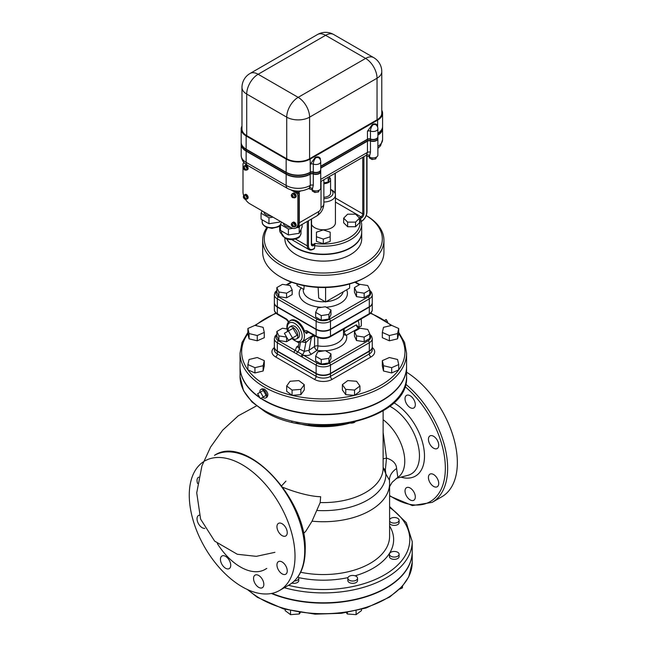 <?xml version="1.0" encoding="UTF-8"?>
<svg xmlns="http://www.w3.org/2000/svg" width="647" height="647" viewBox="0 0 647 647"><rect width="100%" height="100%" fill="white"/><g stroke="black" fill="none" stroke-linecap="round" stroke-linejoin="round"><path stroke-width="0.97" d="M241.169 144.055A16.976 9.802 0 0 0 241.169 144.224A16.976 9.802 0 0 0 246.143 151.155L286.152 174.253A16.976 9.802 0 0 0 310.164 174.253L310.293 185.398L309.331 188.034A6.47 3.736 -120 0 0 310.164 185.471A16.976 9.802 180 0 1 286.152 185.471L246.143 162.373A16.976 9.802 180 0 1 241.169 155.442C241.687 160.165 243.79 163.465 247.477 165.333A6.47 3.736 -60 0 1 246.143 162.373L246.143 151.155M308.554 188.584L311.619 189.62A8.888 5.136 -120 0 0 312.444 188.989L313.294 185.204L313.294 173.986A2.426 1.399 0 0 0 310.293 174.18M313.294 173.986A4.853 2.798 0 0 0 318.227 174.067A4.853 2.798 0 0 0 320.726 171.617A4.853 2.798 0 0 0 320.718 171.447M320.726 168.155L367.447 141.175L367.447 152.401L366.493 155.029A6.47 3.736 60 0 1 365.984 155.434L320.726 181.564M365.717 155.587L368.782 156.614A8.888 5.136 -120 0 0 369.607 155.984L370.456 152.207L370.456 140.981A2.426 1.399 0 0 0 367.447 141.175M370.456 140.981A4.853 2.798 0 0 0 375.381 141.062A4.853 2.798 0 0 0 377.888 138.612A4.853 2.798 0 0 0 377.88 138.45M377.888 135.15A16.976 9.802 0 0 0 382.587 128.381A16.976 9.802 0 0 0 382.579 128.219M377.888 134.819A16.976 9.802 0 0 0 382.587 128.049L382.587 126.731A16.976 9.802 180 0 1 377.888 133.5M320.726 167.824L367.447 140.852A2.426 1.399 180 0 1 370.456 140.65A4.853 2.798 0 0 0 375.381 140.731A4.853 2.798 0 0 0 377.888 138.28L377.888 136.962A4.853 2.798 180 0 1 375.381 139.412A4.853 2.798 180 0 1 370.456 139.331A2.426 1.399 0 0 0 367.447 139.526L320.726 166.505M241.169 142.575L241.169 143.893A16.976 9.802 0 0 0 246.143 150.824L286.152 173.922A16.976 9.802 0 0 0 310.164 173.922L310.293 173.849A2.426 1.399 180 0 1 313.294 173.655A4.853 2.798 0 0 0 318.227 173.736A4.853 2.798 0 0 0 320.726 171.285L320.726 169.967A4.853 2.798 180 0 1 318.227 172.417A4.853 2.798 180 0 1 313.294 172.337A2.426 1.399 0 0 0 310.293 172.531L310.164 172.603A16.976 9.802 180 0 1 286.152 172.603L246.143 149.506A16.976 9.802 180 0 1 241.169 142.575A16.976 9.802 180 0 1 241.169 142.405M377.888 133.169A16.976 9.802 0 0 0 382.587 126.4L382.587 113.201A16.976 9.802 180 0 1 377.613 120.132L310.164 159.073A16.976 9.802 180 0 1 286.152 159.073L246.143 135.975A16.976 9.802 180 0 1 241.169 129.044A16.976 9.802 180 0 1 241.978 126.052M370.456 139L370.456 131.082A4.853 2.111 -70 0 1 373.036 124.75A7.279 4.197 0 0 0 372.3 124.515L367.447 131.276A2.426 1.399 180 0 1 370.456 131.082A4.853 2.798 0 0 0 375.381 131.163A4.853 2.798 0 0 0 377.888 128.713L377.888 136.63A4.853 2.798 180 0 1 375.381 139.081A4.853 2.798 180 0 1 370.456 139A2.426 1.399 0 0 0 367.447 139.202L320.726 166.174M313.294 172.005L313.294 164.087A4.853 2.111 -70 0 1 315.882 157.755A7.279 4.197 0 0 0 315.138 157.52L310.293 164.281A2.426 1.399 180 0 1 313.294 164.087A4.853 2.798 0 0 0 318.227 164.168A4.853 2.798 0 0 0 320.726 161.71L320.726 169.635A4.853 2.798 180 0 1 318.227 172.086A4.853 2.798 180 0 1 313.294 172.005A2.426 1.399 0 0 0 310.293 172.199L310.164 159.073M241.169 129.044L241.169 142.243A16.976 9.802 0 0 0 246.143 149.174L286.152 172.272A16.976 9.802 0 0 0 310.164 172.272M315.138 157.52L315.469 157.326C317.62 156.428 319.238 156.817 320.322 158.491L320.322 159.769M372.3 124.515L372.632 124.329C374.783 123.431 376.4 123.82 377.484 125.486L377.484 126.772M381.779 110.216A16.976 9.802 180 0 1 382.587 113.201M286.726 158.741L286.726 117.164A16.167 9.333 0 0 0 309.589 117.164L377.039 78.222A16.167 9.333 0 0 0 381.779 71.615L381.779 113.201A16.167 9.333 180 0 1 377.039 119.8L309.589 158.741A16.167 9.333 180 0 1 286.726 158.741L246.717 135.644A16.167 9.333 180 0 1 241.978 129.044L241.978 87.458A16.167 9.333 0 0 0 246.717 94.058L286.726 117.164A16.167 9.333 -60 0 1 298.162 97.357L258.145 74.259A16.167 9.333 120 0 0 246.717 94.058L246.717 135.644M311.619 189.62L312.444 190.097L312.444 188.989A2.426 1.949 43.2 0 0 309.331 188.034A6.47 3.736 -120 0 1 308.821 188.439C301.712 191.957 294.603 191.957 287.494 188.439A6.47 3.736 -60 0 1 286.152 185.471L286.152 174.253M312.444 190.097A4.853 2.798 0 0 0 317.734 190.703A4.853 2.798 0 0 0 320.726 188.115L320.726 171.617M368.782 156.614L369.607 157.092L369.607 155.984A2.426 1.949 43.2 0 0 366.493 155.029M369.607 157.092A4.853 2.798 0 0 0 374.896 157.698A4.853 2.798 0 0 0 377.888 155.11L377.888 138.612M312.275 189.992L312.275 190.986L314.911 192.507L318.518 191.949L319.408 190.04M314.911 190.857L314.911 192.507M318.518 190.461L318.518 191.949M369.429 156.995L369.429 157.981L372.074 159.502L375.681 158.944L376.57 157.035M372.074 157.86L372.074 159.502M375.681 157.464L375.681 158.944M329.517 177.343A7.279 4.197 180 0 1 330.585 179.534A7.279 4.197 180 0 1 323.864 183.724M323.864 182.866L328.175 182.05L329.517 178.362L329.517 176.485M330.585 179.534L330.585 193.065A7.279 4.197 180 0 1 323.864 197.254M328.175 177.262L328.175 182.05M330.585 189.361A9.697 5.597 180 0 1 332.259 195.224A9.697 5.597 180 0 1 323.864 198.653M323.864 202.042A12.123 7.004 0 0 0 335.437 195.046A12.123 7.004 0 0 0 331.887 190.097L330.585 189.345M335.437 195.046L335.437 222.77A12.123 7.004 180 0 1 327.948 229.232A12.123 7.004 180 0 1 314.733 227.72A12.123 7.004 180 0 1 311.539 224.46M359.538 218.144L359.538 222.77L355.567 226.733L347.633 226.733L343.67 222.77L343.67 218.144L347.633 214.181L355.567 214.181L359.538 218.144L355.567 222.115L347.633 222.115L343.67 218.144M330.18 236.77L330.18 241.396L323.306 243.684L316.44 241.396L316.44 232.192L323.306 229.903L330.18 232.192L330.18 236.77L323.306 239.067L316.44 236.77M347.633 226.733L347.633 222.115M355.567 226.733L355.567 222.115M323.306 243.684L323.306 239.067M359.538 219.098A36.782 21.238 180 0 1 314.935 243.442L314.515 248.311L313.593 248.836A7.279 4.197 -60 0 1 308.449 245.868L308.449 220.764M360.686 219.01L359.125 217.934M323.864 179.753L323.864 203.627A9.697 5.597 180 0 1 321.025 207.59A3.235 1.868 -60 0 1 318.736 211.545L299.302 222.77A9.697 5.605 60 0 1 297.288 227.21A9.697 5.605 60 0 1 297.151 227.283M299.302 222.77L299.302 192.733L298.162 193.396L298.162 192.402L300.677 190.946M298.364 193.275A2.426 1.399 60 0 1 299.019 195.208L299.019 222.932A9.697 5.605 60 0 1 297.005 227.372L295.865 228.035A9.697 5.605 60 0 1 291.013 227.55L249.855 203.789A9.697 5.605 60 0 1 245.399 199.316M243.676 195.726A9.697 5.605 60 0 1 242.997 191.908L242.997 164.192A2.426 1.399 60 0 1 243.498 163.076A2.426 1.399 60 0 1 244.526 163.101M291.223 190.048L296.156 192.903A2.426 1.399 60 0 1 297.871 195.871L297.871 223.595A9.697 5.605 60 0 1 295.865 228.035M293.099 222.253A2.426 1.399 60 0 1 293.228 222.156A2.426 1.399 60 0 1 295.655 223.555A2.426 1.399 60 0 1 295.655 226.353A2.426 1.399 60 0 1 295.501 226.418M245.084 194.529A2.426 1.399 60 0 1 245.213 194.432A2.426 1.399 60 0 1 247.639 195.831A2.426 1.399 60 0 1 247.639 198.629A2.426 1.399 60 0 1 247.486 198.702M293.099 193.21A2.426 1.399 60 0 1 293.228 193.113A2.426 1.399 60 0 1 295.655 194.512A2.426 1.399 60 0 1 295.655 197.311A2.426 1.399 60 0 1 295.501 197.375M245.084 165.486A2.426 1.399 60 0 1 245.213 165.389A2.426 1.399 60 0 1 247.639 166.789A2.426 1.399 60 0 1 247.639 169.587A2.426 1.399 60 0 1 247.486 169.66M292.743 222.479A2.426 1.399 60 0 1 292.945 222.317A2.426 1.399 60 0 1 295.372 223.716A2.426 1.399 60 0 1 295.372 226.515A2.426 1.399 60 0 1 295.129 226.612M292.032 223.086A2.386 1.375 60 0 1 292.395 222.681L292.962 222.35A2.386 1.375 60 0 1 295.347 223.725A2.386 1.375 60 0 1 295.347 226.482L294.781 226.814A2.386 1.375 60 0 1 294.248 226.919M292.395 222.681A2.386 1.375 60 0 1 294.781 224.056A2.386 1.375 60 0 1 294.781 226.814M292.339 222.924A2.224 1.286 60 0 1 292.476 222.819A2.224 1.286 60 0 1 294.7 224.105A2.224 1.286 60 0 1 294.7 226.668A2.224 1.286 60 0 1 294.547 226.741M292.298 225.488L293.706 226.159L292.581 225.657L292.42 226.571L291.417 224.509L292.581 224.994M292.298 225.156L292.703 224.097L292.581 225.326M244.728 194.755A2.426 1.399 60 0 1 244.93 194.593A2.426 1.399 60 0 1 247.356 195.992A2.426 1.399 60 0 1 247.356 198.799A2.426 1.399 60 0 1 247.114 198.888M244.016 195.37A2.386 1.375 60 0 1 244.38 194.957L244.946 194.634A2.386 1.375 60 0 1 247.332 196.009A2.386 1.375 60 0 1 247.332 198.758L246.766 199.09A2.386 1.375 60 0 1 246.232 199.195M244.38 194.957A2.386 1.375 60 0 1 246.766 196.34A2.386 1.375 60 0 1 246.766 199.09M244.323 195.2A2.224 1.286 60 0 1 244.461 195.103A2.224 1.286 60 0 1 246.685 196.381A2.224 1.286 60 0 1 246.685 198.952A2.224 1.286 60 0 1 246.531 199.017M244.283 197.772L245.69 198.443L244.566 197.933L244.404 198.855L243.401 196.793L244.566 197.27M244.283 197.44L244.404 196.211L244.566 197.602M292.743 193.437A2.426 1.399 60 0 1 292.945 193.275A2.426 1.399 60 0 1 295.372 194.674A2.426 1.399 60 0 1 295.372 197.472A2.426 1.399 60 0 1 295.129 197.57M292.032 194.043A2.386 1.375 60 0 1 292.395 193.639L292.962 193.307A2.386 1.375 60 0 1 295.347 194.69A2.386 1.375 60 0 1 295.347 197.44L294.781 197.772A2.386 1.375 60 0 1 294.248 197.877M292.395 193.639A2.386 1.375 60 0 1 294.781 195.014A2.386 1.375 60 0 1 294.781 197.772M292.339 193.882A2.224 1.286 60 0 1 292.476 193.776A2.224 1.286 60 0 1 294.7 195.062A2.224 1.286 60 0 1 294.7 197.634A2.224 1.286 60 0 1 294.547 197.699M292.298 196.445L293.706 197.125L292.581 196.615L292.42 197.537L291.417 195.467L292.581 195.952M292.298 196.114L292.703 195.054L292.581 196.284M244.728 165.713A2.426 1.399 60 0 1 244.93 165.551A2.426 1.399 60 0 1 247.356 166.95A2.426 1.399 60 0 1 247.356 169.757A2.426 1.399 60 0 1 247.114 169.846M244.016 166.328A2.386 1.375 60 0 1 244.38 165.915L244.946 165.592A2.386 1.375 60 0 1 247.332 166.966A2.386 1.375 60 0 1 247.332 169.716L246.766 170.048A2.386 1.375 60 0 1 246.232 170.153M244.38 165.915A2.386 1.375 60 0 1 246.766 167.298A2.386 1.375 60 0 1 246.766 170.048M244.323 166.158A2.224 1.286 60 0 1 244.461 166.061A2.224 1.286 60 0 1 246.685 167.338A2.224 1.286 60 0 1 246.685 169.91A2.224 1.286 60 0 1 246.531 169.975M244.283 168.73L245.69 169.401L244.566 168.891L244.404 169.813L243.401 167.751L244.566 168.228M244.283 168.398L244.404 167.169L244.566 168.56M293.293 190.59L298.162 193.396M295.639 190.946L298.162 192.402M283.232 223.061A8.088 4.666 0 0 0 290.794 227.429M281.566 222.099L280.483 224.444L288.4 229.014L292.856 228.326M296.277 227.793L299.221 227.34L300.006 225.641M280.483 224.444L280.483 230.381L288.4 234.95L299.221 233.284L302.117 227.032L302.117 224.42M288.4 229.014L288.4 234.95M299.221 227.34L299.221 233.284M263.798 211.836A8.088 4.666 0 0 0 271.36 216.203M262.132 210.882L261.048 213.219L268.966 217.796L273.026 217.166M261.048 213.219L261.048 219.163L268.966 223.733L279.787 222.058L280.151 221.282M268.966 217.796L268.966 223.733M279.787 221.072L279.787 222.058M314.515 245.666A38.399 22.168 0 0 0 361.705 224.088L361.705 232.006A38.399 22.168 180 0 1 338.001 252.492A38.399 22.168 180 0 1 296.156 247.68A38.399 22.168 180 0 1 286.831 238.929M361.705 232.176A38.399 22.168 180 0 1 361.705 232.338A38.399 22.168 180 0 1 338.001 252.815A38.399 22.168 180 0 1 296.156 248.011A38.399 22.168 180 0 1 286.605 238.856M361.705 232.338L361.705 238.937A38.399 22.168 180 0 1 338.001 259.423A38.399 22.168 180 0 1 296.156 254.611A38.399 22.168 180 0 1 284.915 238.937L284.915 238.104M366.234 215.556A59.014 34.073 180 0 1 364.423 263.378A59.014 34.073 180 0 1 281.582 263.03A59.014 34.073 180 0 1 267.559 227.76M266.839 227.518A60.632 35.003 0 0 0 262.682 240.255A60.632 35.003 0 0 0 280.442 265.011A60.632 35.003 0 0 0 346.509 272.597A60.632 35.003 0 0 0 383.938 240.255A60.632 35.003 0 0 0 366.242 215.54M383.938 240.255L383.938 252.136A60.632 35.003 180 0 1 366.178 276.892A60.632 35.003 180 0 1 280.442 276.892A60.632 35.003 180 0 1 280.434 276.892A60.632 35.003 180 0 1 262.682 252.136L262.682 240.255M281.582 277.547L280.442 276.892L281.582 277.547A59.014 34.073 0 0 0 365.037 277.547L366.178 276.892M349.606 283.96L349.606 288.109L325.595 301.971L318.704 297.992L318.13 287.397M304.122 285.675L303.904 289.452L297.013 285.473L297.013 283.96M325.595 301.971L325.595 287.503M369.777 289.953L369.777 294.579L364.164 297.814L356.497 296.633L354.451 292.209L354.451 287.583L360.055 284.348L367.722 285.529L369.777 289.953L364.164 293.196L356.497 292.007L354.451 287.583M330.973 309.986L330.973 314.612L328.919 319.036L321.252 320.216L315.647 316.981L315.647 312.355L317.701 307.932L325.36 306.751L330.973 309.986L328.919 314.41L321.252 315.599L315.647 312.355M292.169 289.953L292.169 294.579L286.564 297.814L278.897 296.633L276.843 292.209L276.843 287.583L282.456 284.348L290.115 285.529L292.169 289.953L286.564 293.196L278.897 292.007L276.843 287.583M276.843 290.357L275.032 292.315L274.352 294.708L274.352 302.634A10.15 5.863 0 0 0 277.328 306.775L316.132 329.177A10.15 5.863 0 0 0 330.488 329.177L369.291 306.775A10.15 5.863 0 0 0 372.26 302.634L372.26 294.708L371.596 292.323L369.777 290.357M364.164 297.814L364.164 293.196M356.497 296.633L356.497 292.007M321.252 320.216L321.252 315.599M328.919 319.036L328.919 314.41M286.564 297.814L286.564 293.196M278.897 296.633L278.897 292.007M274.36 302.796A10.15 5.863 0 0 0 274.352 302.966A10.15 5.863 0 0 0 277.328 307.107L316.132 329.509A10.15 5.863 0 0 0 330.488 329.509L369.291 307.107A10.15 5.863 0 0 0 372.26 302.966A10.15 5.863 0 0 0 372.26 302.796M330.488 329.509L330.488 336.108A10.15 5.863 180 0 1 316.132 336.108L307.454 331.102A1.617 0.93 120 0 0 307.786 331.838L306.977 331.596A3.235 1.868 60 0 0 306.338 333.512L304.543 331.288A12.123 7.004 60 0 0 290.665 320.346L287.842 322.829L287.122 324.608L286.823 327.01L287.567 331.474M301.825 341.907L305.845 342.578A3.235 2.07 87.6 0 0 304.591 340.314M314.547 335.744L314.547 346.485L308.999 350.294L304.227 351.361L305.845 342.578L311.377 337.394A3.235 2.208 61.2 0 1 312.072 335.906L301.931 341.842A12.123 7.004 -120 0 0 304.446 336.294A12.123 7.004 -120 0 0 299.157 324.09A12.123 7.004 -120 0 0 289.807 320.839M313.48 335.122L312.072 335.906M314.45 335.688L311.377 337.394L308.999 350.294A3.235 2.022 -124.5 0 0 311.482 354.135C309.104 355.567 306.403 355.899 303.354 355.138L295.234 350.448A1.617 0.93 120 0 0 294.086 352.421L316.132 365.151A1.617 0.93 -60 0 1 317.273 363.169L303.354 355.138A1.617 0.93 120 0 0 302.214 357.112M325.562 350.755A23.446 13.538 0 0 0 346.477 335.227L358.543 328.255A3.235 1.868 -120 0 1 356.303 324.851L359.352 328.175A1.617 0.93 120 0 0 358.543 328.255L359.287 328.684M301.251 356.554A1.617 0.93 120.2 0 1 302.335 354.613A3.235 1.698 115.8 0 0 304.227 351.361L299.278 348.959L298.453 346.962M298.477 345.66L296.617 346.938A3.235 2.022 -124.5 0 0 298.202 347.091M369.777 333.852L369.777 338.47L364.164 341.705L356.497 340.524L354.451 336.1L354.451 331.474L360.055 328.239L367.722 329.428L369.777 333.852L364.164 337.087L356.497 335.906L354.451 331.474M330.973 353.877L330.973 358.503L328.919 362.927L321.252 364.107L315.647 360.872L315.647 356.254L317.701 351.831L325.36 350.642L330.973 353.877L328.919 358.309L321.252 359.489L315.647 356.254M364.164 341.705L364.164 337.087M356.497 340.524L356.497 335.906M321.252 364.107L321.252 359.489M328.919 362.927L328.919 358.309M276.843 334.256L275.032 336.205L274.352 338.607L274.352 346.857A10.15 5.863 0 0 0 277.328 350.998L316.132 373.4A10.15 5.863 0 0 0 330.488 373.4L369.291 350.998A10.15 5.863 0 0 0 372.26 346.857L372.26 338.607A10.15 5.863 0 0 1 369.291 342.748A1.617 0.93 -120 0 0 368.143 340.767L329.347 363.169A8.532 4.925 180 0 1 317.273 363.169M291.797 338.68L286.564 341.705L278.897 340.524L276.843 336.1L276.843 331.474L282.456 328.239L286.969 328.935M286.564 341.705L286.564 337.087L278.897 335.906L276.843 331.474M278.897 340.524L278.897 335.906M343.517 332.218A3.235 1.173 177.7 0 1 344.236 331.822L344.155 328.765M358.179 320.669A10.91 6.3 60 0 1 359.036 325.239A10.91 6.3 60 0 1 358.689 327.681M288.214 331.094A6.874 3.971 60 0 1 289.581 327.042L291.296 326.056A6.874 3.971 60 0 1 298.162 330.019A6.874 3.971 60 0 1 298.162 337.952L296.447 338.947A6.874 3.971 60 0 1 293.01 338.607A6.874 3.971 60 0 1 292.258 338.098M289.581 327.042A6.874 3.971 60 0 1 296.447 331.013A6.874 3.971 60 0 1 296.447 338.947M297.054 335.324L288.441 340.298L284.397 333.302L293.01 328.328L297.054 335.324L293.01 337.661M288.441 330.965L292.484 337.969M358.762 327.414L361.317 325.942L361.317 318.858M372.26 347.018A10.15 5.863 180 0 1 372.26 347.188A10.15 5.863 180 0 1 369.291 351.329L330.488 373.731A10.15 5.863 180 0 1 316.132 373.731L277.328 351.329A10.15 5.863 180 0 1 274.352 347.188A10.15 5.863 180 0 1 274.36 347.018M264.283 332.412L264.283 337.694L257.247 340.807L249.055 338.85L247.898 333.771L247.898 328.49L254.934 325.376L263.127 327.333L264.283 332.412L257.247 335.526L249.055 333.569L247.898 328.49M398.714 328.49L398.714 333.771L397.557 338.85L389.365 340.807L382.328 337.694L382.328 332.412L383.493 327.333L391.686 325.376L398.714 328.49L397.557 333.569L389.365 335.526L382.328 332.412M398.714 364.56L398.714 369.841L391.686 372.955L383.493 370.998L382.328 365.919L382.328 360.638L389.365 357.524L397.557 359.481L398.714 364.56L391.686 367.674L383.493 365.717L382.328 360.638M359.942 386L359.942 391.281L354.548 395.341L345.749 394.67L342.36 389.947L342.36 384.666L347.754 380.598L356.546 381.269L359.942 386L354.548 390.06L345.749 389.389L342.36 384.666M304.26 384.666L304.26 389.947L300.863 394.67L292.072 395.341L286.678 391.281L286.678 386L290.066 381.269L298.857 380.598L304.26 384.666L300.863 389.389L292.072 390.06L286.678 386M264.283 360.638L264.283 365.919L263.127 370.998L254.934 372.955L247.898 369.841L247.898 364.56L249.055 359.481L257.247 357.524L264.283 360.638L263.127 365.717L254.934 367.674L247.898 364.56M257.247 340.807L257.247 335.526M249.055 338.85L249.055 333.569M389.365 340.807L389.365 335.526M397.557 338.85L397.557 333.569M383.493 370.998L383.493 365.717M391.686 372.955L391.686 367.674M345.749 394.67L345.749 389.389M354.548 395.341L354.548 390.06M300.863 394.67L300.863 389.389M292.072 395.341L292.072 390.06M263.127 370.998L263.127 365.717M254.934 372.955L254.934 367.674M247.898 332.38L242.043 342.457L240.045 353.125A83.261 48.072 0 0 0 264.437 387.116A83.261 48.072 0 0 0 355.171 397.533A83.261 48.072 0 0 0 406.575 353.125L406.575 366.323A83.261 48.072 180 0 1 355.171 410.74A83.261 48.072 180 0 1 264.437 400.315A83.261 48.072 180 0 1 261.073 398.261M259.682 397.331A83.261 48.072 180 0 1 240.045 366.323L240.045 353.125M259.908 392.405A4.853 2.798 60 0 1 259.859 391.734A4.853 2.798 60 0 1 260.862 389.518L262.059 388.831L264.437 389.098C267.89 392.017 268.723 394.727 266.912 397.226L265.715 397.921A4.853 2.798 60 0 1 262.739 397.307M384.892 320.241L386.186 319.497L387.723 322.166M260.862 389.518A4.853 2.798 60 0 1 264.599 390.812A4.853 2.798 60 0 1 266.718 395.697A4.853 2.798 60 0 1 265.715 397.921M266.119 395.349L260.434 398.633L257.603 393.732L263.289 390.448L266.119 395.349L263.289 396.983M260.434 392.098L263.264 396.999M406.575 366.493A83.261 48.072 180 0 1 406.575 366.655A83.261 48.072 180 0 1 355.171 411.071A83.261 48.072 180 0 1 264.437 400.647A83.261 48.072 180 0 1 260.806 398.415M259.997 397.873A83.261 48.072 180 0 1 240.045 366.655A83.261 48.072 180 0 1 240.045 366.493M350.148 423.057A4.853 2.798 0 0 0 354.58 422.297A4.853 2.798 0 0 0 355.057 421.973M291.562 421.973A4.853 2.798 0 0 0 295.469 423.114A4.853 2.798 0 0 0 296.472 423.057M383.129 410.805L383.129 468.072A59.823 34.534 180 0 1 320.192 502.557L320.645 496.718A40.421 9.535 -159.9 0 1 282.796 487.304M320.192 502.557L312.04 521.175L305.805 531.236L303.492 533.565M266.443 568.624A7.279 4.197 -120 0 0 265.917 568.85M204.751 460.971A74.777 43.171 60 0 1 279.528 504.142A74.777 43.171 60 0 1 279.528 590.485A74.777 43.171 60 0 1 242.14 586.78A74.777 43.171 60 0 1 193.655 522.089A74.777 43.171 60 0 1 203.449 461.772M197.578 483.535A7.279 4.197 60 0 1 198.54 477.235A7.279 4.197 60 0 1 198.75 477.13M204.84 528.389A7.279 4.197 60 0 1 198.128 523.091A7.279 4.197 60 0 1 198.54 515.465A7.279 4.197 60 0 1 199.333 515.174M229.224 560.213A7.279 4.197 60 0 1 229.224 568.616A7.279 4.197 60 0 1 221.953 564.41A7.279 4.197 60 0 1 221.953 556.008A7.279 4.197 60 0 1 229.224 560.213M258.695 575.482A7.279 4.197 60 0 1 263.442 581.896A7.279 4.197 60 0 1 262.334 587.727A7.279 4.197 60 0 1 255.055 583.521A7.279 4.197 60 0 1 255.055 575.126A7.279 4.197 60 0 1 258.695 575.482M278.461 561.612L278.461 561.612A7.279 4.197 60 0 1 285.739 565.81A7.279 4.197 60 0 1 285.739 574.212A7.279 4.197 60 0 1 278.461 570.007A7.279 4.197 60 0 1 278.461 561.612M276.956 526.715A7.279 4.197 60 0 1 278.461 523.383A7.279 4.197 60 0 1 285.739 527.58A7.279 4.197 60 0 1 285.739 535.983A7.279 4.197 60 0 1 280.135 534.034A7.279 4.197 60 0 1 276.956 526.715M217.343 543.569A49.309 28.468 -120 0 0 240.425 566.974A49.309 28.468 -120 0 0 265.084 569.417L266.799 568.43M383.129 467.49L385.814 473.887L389.437 480.187M383.129 419.677A35.973 20.769 60 0 1 403.372 450.813A35.973 20.769 60 0 1 397.84 477.349L396.603 468.541C396.304 463.592 392.939 460.122 386.51 458.108L383.129 432.463M397.84 477.349L392.131 482.306L389.599 486.69M410.166 488.032A7.279 4.197 60 0 1 414.921 494.437A7.279 4.197 60 0 1 413.805 500.268A7.279 4.197 60 0 1 406.534 496.071A7.279 4.197 60 0 1 406.534 487.668A7.279 4.197 60 0 1 410.166 488.032M429.94 474.154L429.94 474.154A7.279 4.197 60 0 1 437.218 478.351A7.279 4.197 60 0 1 437.218 486.754A7.279 4.197 60 0 1 429.94 482.557A7.279 4.197 60 0 1 429.94 474.154M428.435 439.256A7.279 4.197 60 0 1 429.94 435.924A7.279 4.197 60 0 1 437.218 440.13A7.279 4.197 60 0 1 437.218 448.533A7.279 4.197 60 0 1 431.606 446.584A7.279 4.197 60 0 1 428.435 439.256M406.534 403.785A7.279 4.197 60 0 1 406.534 395.382A7.279 4.197 60 0 1 413.805 399.579A7.279 4.197 60 0 1 413.805 407.982A7.279 4.197 60 0 1 406.534 403.785M383.129 458.974A11.314 1.472 176.6 0 1 386.51 458.108L385.369 469.835A11.314 5.952 176.6 0 1 383.129 467.061M317.135 510.483A62.541 36.111 0 0 0 385.838 473.919L385.369 469.835M396.603 468.541A24.254 16.353 0.6 0 0 389.429 479.993L389.599 483.463A66.285 38.27 0 0 1 312.04 521.175M389.599 519.541A4.853 2.798 180 0 1 394.929 517.535A4.853 2.798 180 0 1 399.11 520.309L399.11 522.622A4.853 2.798 180 0 1 397.687 524.596A4.853 2.798 180 0 1 389.599 523.391M399.11 554.244L399.11 556.549A4.853 2.798 180 0 1 394.258 559.356A4.853 2.798 180 0 1 389.405 556.549L389.405 554.244A4.853 2.798 180 0 1 394.258 551.446A4.853 2.798 180 0 1 399.11 554.244A4.853 2.798 180 0 1 394.258 557.043A4.853 2.798 180 0 1 389.405 554.244M357.548 578.24L357.548 580.545A4.853 2.798 180 0 1 354.556 583.133A4.853 2.798 180 0 1 349.267 582.526A4.853 2.798 180 0 1 347.843 580.545L347.843 578.24A4.853 2.798 180 0 1 352.696 575.442A4.853 2.798 180 0 1 357.548 578.24A4.853 2.798 180 0 1 354.556 580.828A4.853 2.798 180 0 1 349.267 580.222A4.853 2.798 180 0 1 347.843 578.24M298.008 576.736A4.853 2.798 180 0 1 298.768 578.24L298.768 580.545A4.853 2.798 180 0 1 291.918 583.101M399.11 520.309A4.853 2.798 180 0 1 397.687 522.291A4.853 2.798 180 0 1 389.599 521.078M298.768 578.24A4.853 2.798 180 0 1 294.345 581.03M284.332 587.711A88.922 51.339 0 0 0 412.228 541.563L412.228 551.47A88.922 51.339 180 0 1 364.164 597.068A88.922 51.339 180 0 1 271.926 593.364M271.384 593.477A88.922 51.339 0 0 0 363.865 597.48A88.922 51.339 0 0 0 412.228 551.794A88.922 51.339 0 0 0 412.228 551.632M399.62 589.142L402.45 587.88L402.45 586.15M361.487 609.369L361.487 610.59L356.093 614.65L347.302 613.979L346.323 612.62M347.302 612.458L347.302 613.979M356.093 610.736L356.093 614.65M299.318 612.458L299.318 613.979L300.297 612.62M285.125 609.361L285.125 610.59L290.527 614.65L299.318 613.979M290.527 610.736L290.527 614.65M389.599 496.023L412.374 505.582L432.147 502.371L441.861 496.759A74.777 43.171 -120 0 0 457.348 462.524A74.777 43.171 -120 0 0 406.575 372.203M370.456 140.65L370.456 139.331M367.447 140.852L367.447 139.526M313.294 173.655L313.294 172.337M310.293 173.849L310.293 172.531M310.164 173.922L310.164 172.603M286.152 173.922L286.152 172.603M246.143 150.824L246.143 149.506M315.469 157.326A7.279 4.197 0 0 0 315.882 157.755A4.853 3.356 -47.4 0 1 319.157 158.143A4.853 4.853 0 0 1 320.726 161.71M319.828 158.895A2.426 1.399 180 0 1 320.322 158.491M310.293 164.281L310.293 172.199M372.632 124.329A7.279 4.197 0 0 0 373.036 124.75A4.853 3.356 -47.4 0 1 376.319 125.138A4.853 4.853 0 0 1 377.888 128.713M376.991 125.898A2.426 1.399 180 0 1 377.484 125.486M367.447 131.276L367.447 139.202M377.613 127.095L377.613 120.132M286.152 172.272L286.152 159.073M246.143 149.174L246.143 135.975M250.065 73.459A16.167 9.333 60 0 1 258.145 74.259L325.595 35.318A16.167 9.333 -120 0 0 317.515 34.517L250.065 73.459A16.167 16.167 0 0 0 241.978 87.458M333.682 34.517A16.167 9.333 120 0 0 325.595 35.318L365.612 58.416A16.167 9.333 -60 0 1 373.691 57.615L333.682 34.517A16.167 16.167 0 0 0 317.515 34.517M377.039 119.8L377.039 78.222A16.167 9.333 -120 0 0 365.612 58.416L298.162 97.357A16.167 9.333 60 0 1 309.589 117.164L309.589 158.741M313.294 185.204A2.426 1.399 0 0 0 310.293 185.398L310.164 174.253M370.456 152.207A2.426 1.399 0 0 0 367.447 152.401L320.726 179.373M335.316 194.06L335.316 173.137M362.749 157.302L362.749 213.858L335.437 198.087M279.633 225.932L279.633 229.701A0.809 0.469 0 0 0 279.868 230.025L279.868 225.722M314.935 243.442L313.019 244.55L311.539 243.693M360.508 218.451L361.608 217.821A3.235 1.868 120 0 0 363.897 213.858A0.809 0.469 180 0 1 362.749 213.858A2.426 1.399 -60 0 1 361.034 216.826L359.247 217.861M361.608 217.821A0.809 0.469 60 0 0 361.034 216.826L335.437 202.05M313.019 244.55A2.426 1.399 -60 0 1 311.805 244.671L311.539 243.887A0.809 0.469 0 0 1 311.304 244.218A3.235 1.868 120 0 0 313.593 245.537A0.809 0.469 -120 0 0 313.019 244.55M311.304 219.115L311.304 244.218M313.593 245.537L314.693 244.906M314.515 248.311L313.593 248.836A0.809 0.469 -120 0 1 313.423 249.208C311.361 250.163 309.873 250.284 308.975 249.572A8.088 4.666 120 0 1 307.301 245.868A0.809 0.469 0 0 0 308.449 245.868M307.301 221.428L307.301 245.868L295.453 239.026M313.019 249.168A0.809 0.469 -120 0 0 313.423 249.208L314.24 248.739M301.001 229.442L301.001 233.324A9.697 5.597 180 0 1 291.296 238.929A9.697 5.597 180 0 1 281.599 233.324L281.599 231.028L279.868 230.025A8.088 4.666 -60 0 0 281.542 233.729L281.623 233.777M323.864 203.627C323.621 208.981 321.236 213.098 316.731 215.985A9.697 5.605 -120 0 0 318.736 211.545M296.73 192.571L296.156 192.903M299.019 195.208L297.871 195.871M299.019 222.932L297.871 223.595M294.409 226.838L292.501 226.66C291.021 225.124 290.915 223.894 292.185 222.989A2.224 1.286 60 0 1 294.409 224.266A2.224 1.286 60 0 1 294.409 226.838L294.7 226.668M292.298 226.135A1.011 0.582 60 0 1 291.74 225.164M291.74 224.841A1.011 0.582 60 0 1 292.298 224.517M292.581 224.679A1.011 0.582 60 0 1 293.14 225.649M293.14 225.973A1.011 0.582 60 0 1 292.581 226.296M246.394 199.114L244.889 199.171C243.11 197.764 242.876 196.462 244.17 195.265A2.224 1.286 60 0 1 246.394 196.551A2.224 1.286 60 0 1 246.394 199.114L246.685 198.952M244.283 198.411A1.011 0.582 60 0 1 243.725 197.448M243.725 197.117A1.011 0.582 60 0 1 244.283 196.793M244.566 196.963A1.011 0.582 60 0 1 245.124 197.925M245.124 198.257A1.011 0.582 60 0 1 244.566 198.58M294.409 197.796L292.501 197.618C291.021 196.081 290.915 194.86 292.185 193.946A2.224 1.286 60 0 1 294.409 195.232A2.224 1.286 60 0 1 294.409 197.796L294.7 197.634M292.298 197.092A1.011 0.582 60 0 1 291.74 196.13M291.74 195.798A1.011 0.582 60 0 1 292.298 195.475M292.581 195.637A1.011 0.582 60 0 1 293.14 196.607M293.14 196.931A1.011 0.582 60 0 1 292.581 197.254M246.394 170.072L244.889 170.129C243.11 168.73 242.876 167.419 244.17 166.222A2.224 1.286 60 0 1 246.394 167.508A2.224 1.286 60 0 1 246.394 170.072L246.685 169.91M244.283 169.368A1.011 0.582 60 0 1 243.725 168.406M243.725 168.074A1.011 0.582 60 0 1 244.283 167.751M244.566 167.921A1.011 0.582 60 0 1 245.124 168.883M245.124 169.215A1.011 0.582 60 0 1 244.566 169.538M321.025 181.395L321.025 207.59M280.483 224.679A9.697 5.597 180 0 1 269.573 227.55A9.697 5.597 180 0 1 262.164 222.107L262.164 219.81M377.888 148.422L380.565 145.704L382.587 139.606A16.976 9.802 180 0 1 377.888 146.368M363.897 213.858L363.897 156.639M366.752 155.83L366.752 212.208A7.279 4.197 -60 0 1 361.608 221.12A0.809 0.469 60 0 1 361.463 221.476M366.986 155.895L366.986 211.876A0.809 0.469 180 0 1 366.752 212.208M343.193 291.813A20.081 11.589 180 0 1 326.096 301.68M325.198 301.745A20.081 11.589 180 0 1 303.233 289.929L303.265 289.08M301.17 287.866A24.117 13.927 0 0 0 321.85 307.293M326.177 307.22A24.117 13.927 0 0 0 346.63 289.832M286.912 285.036L291.74 282.246M369.777 291.223A8.532 4.925 180 0 1 368.143 296.876L329.347 319.278A8.532 4.925 180 0 1 317.273 319.278L278.469 296.876A8.532 4.925 180 0 1 276.843 291.223M354.871 282.246L359.287 284.793M274.352 294.708A10.15 5.863 0 0 0 277.328 298.857A1.617 0.93 -60 0 1 278.469 296.876M277.328 306.775L277.328 298.857L316.132 321.26A1.617 0.93 -60 0 1 317.273 319.278M316.132 329.177L316.132 321.26A10.15 5.863 0 0 0 330.488 321.26A1.617 0.93 -120 0 0 329.347 319.278M368.143 296.876A1.617 0.93 60 0 1 369.291 298.857A10.15 5.863 0 0 0 372.26 294.708M330.488 329.177L330.488 321.26L369.291 298.857L369.291 306.775M316.132 329.509L316.132 336.108A1.617 0.93 120 0 0 316.464 336.852C321.025 339.052 325.587 339.052 330.156 336.852A1.617 0.93 -120 0 0 330.488 336.108L369.291 313.706A1.617 0.93 -120 0 1 368.952 314.45L330.156 336.852M307.454 331.102A4.853 2.798 -120 0 0 304.543 331.288M372.26 302.966L372.26 309.565A10.15 5.863 180 0 1 369.291 313.706L369.291 307.107M277.66 314.45A1.617 0.93 -60 0 1 277.328 313.706A10.15 5.863 180 0 1 274.352 309.565C274.223 311.247 275.323 312.873 277.66 314.45L286.338 319.456A1.617 0.93 -60 0 1 286.006 318.72L277.328 313.706L277.328 307.107M288.675 321.729A4.853 2.798 -120 0 0 286.006 318.72M306.338 333.512L308.514 332.259M311.482 354.135L317.022 350.326A3.235 2.022 55.5 0 1 314.547 346.485A3.235 1.868 180 0 1 317.887 345.886L317.887 337.532M300.483 342.409L299.278 348.959A3.235 1.698 -64.2 0 1 297.628 352.017A1.617 0.922 120.7 0 0 296.658 353.852M296.617 346.938L295.234 350.448L278.469 340.767A1.617 0.93 120 0 0 277.328 342.748L294.086 352.421M316.132 373.4L316.132 365.151A10.15 5.863 0 0 0 330.488 365.151A1.617 0.93 -120 0 0 329.347 363.169M274.352 338.607A10.15 5.863 0 0 0 277.328 342.748L277.328 350.998M278.469 340.767A8.532 4.925 180 0 1 276.843 335.114M330.488 373.4L330.488 365.151L369.291 342.748L369.291 350.998M369.777 335.114A8.532 4.925 180 0 1 368.143 340.767M343.517 329.129L343.517 334.645A20.211 11.67 180 0 1 317.887 345.886A3.235 0.712 99.1 0 1 317.022 350.326A23.446 13.538 0 0 0 324.293 350.803M356.303 324.851L344.236 331.822A3.235 1.868 -120 0 0 346.477 335.227A3.235 2.612 165.1 0 1 343.517 333.844M287.858 331.304A10.506 6.066 60 0 1 293.285 322.756A10.506 6.066 60 0 1 302.157 336.294A10.506 6.066 60 0 1 291.902 338.3M372.26 347.188L372.26 349.825A10.15 5.863 180 0 1 369.291 353.966L369.291 351.329M274.352 347.52A12.576 7.263 0 0 0 275.614 356.942L314.418 379.344A12.576 7.263 0 0 0 332.202 379.344A2.426 1.399 60 0 1 330.488 376.368L369.291 353.966A2.426 1.399 -120 0 0 371.006 356.942A12.576 7.263 0 0 0 372.26 347.52M275.614 356.942A2.426 1.399 120 0 0 277.328 353.966A10.15 5.863 180 0 1 274.352 349.825L274.352 347.188M314.418 379.344A2.426 1.399 120 0 0 316.132 376.368L277.328 353.966L277.328 351.329M330.488 373.731L330.488 376.368A10.15 5.863 180 0 1 316.132 376.368L316.132 373.731M332.202 379.344L371.006 356.942M398.714 333.731A81.643 47.134 180 0 1 368.693 390.99A81.643 47.134 180 0 1 265.577 385.135A81.643 47.134 180 0 1 247.898 333.731M255.541 325.522A81.643 47.134 180 0 1 276.14 313.334M370.48 313.334A81.643 47.134 180 0 1 391.079 325.522M406.575 366.655L406.575 376.554A83.261 48.072 180 0 1 355.171 420.971A83.261 48.072 180 0 1 264.437 410.546A83.261 48.072 180 0 1 240.045 376.554L240.045 366.655M304.729 550.637A74.777 43.171 60 0 1 289.241 584.872C299.731 578.361 305.052 566.732 305.206 549.982C307.446 499.298 246.014 433.733 214.472 455.359A74.777 43.171 60 0 1 272.096 475.391A74.777 43.171 60 0 1 304.729 550.637M338.122 424.877A59.936 34.606 180 0 1 308.506 424.877M296.973 423.154A59.823 34.534 0 0 0 349.647 423.154M389.753 406.251A39.718 22.936 60 0 1 391.37 407.133A39.718 22.936 60 0 1 418.083 444.95A39.718 22.936 60 0 1 407.901 475.327L396.223 478.4M400.986 477.146A43.664 25.209 -120 0 0 424.286 451.824A43.664 25.209 -120 0 0 393.853 402.749M404.876 386.469A73.16 42.241 60 0 1 445.346 468.137A73.16 42.241 60 0 1 389.599 495.505M389.599 483.463L389.599 536.282A66.285 38.27 180 0 1 300.645 572.247M298.647 577.609A70.329 40.607 0 0 0 347.973 577.609M355.098 575.806A70.329 40.607 0 0 0 389.599 526.019M389.599 507.507A86.496 49.94 180 0 1 392.494 569.554A86.496 49.94 180 0 1 288.497 585.3M412.228 551.794L412.228 562.356A88.922 51.339 180 0 1 348.159 611.65A88.922 51.339 180 0 1 248.278 589.91M432.147 502.371A74.777 43.171 -120 0 0 447.635 468.137A74.777 43.171 -120 0 0 405.596 384.108M381.779 71.615A16.167 16.167 0 0 0 373.691 57.615M311.539 218.977L311.539 243.887M291.724 239.608L308.975 249.572M281.542 233.729C280.458 233.284 279.819 231.941 279.633 229.701M361.705 224.088L360.622 218.637M316.731 215.985L297.288 227.21M244.145 162.704L243.498 163.076M301.001 233.324C300.184 236.349 299.1 237.926 297.749 238.072C293.487 240.102 289.217 240.118 284.923 238.112L281.599 233.324M280.483 225.059L278.315 226.854L271.918 228.391L265.488 226.895L262.836 224.46L262.164 222.107M335.073 173.275L335.073 193.356M247.477 165.333L287.494 188.439M382.587 128.381L382.587 139.606M241.169 144.224L241.169 155.442M366.986 211.876C366.679 215.969 364.827 219.171 361.438 221.484M286.16 284.923L291.166 282.027M355.454 282.027L359.756 284.518M307.786 331.838L316.464 336.852M372.26 309.565C372.405 311.231 371.305 312.857 368.952 314.45M288.457 321.971L286.338 319.456M286.16 328.813L286.896 328.385M369.777 334.256L371.588 336.205L372.26 338.607M359.352 328.175L359.756 328.409M299.043 342.554L298.227 347.002M291.603 338.47L298.121 342.465L301.931 341.842M406.575 353.125L404.569 342.457L398.714 332.38M392.042 325.538L370.78 313.027M275.832 313.027L254.57 325.538M406.575 376.554C409.672 419.458 312.541 441.933 264.938 411.662L251.998 402.013L243.498 390.626L240.045 376.554M274.943 552.328L256.317 556.347L237.32 554.269L214.658 541.127L200.61 519.129L196.728 492.836L201.929 465.88L210.566 447.077L222.592 430.247L238.266 415.811L256.447 405.92M281.671 485.776L285.925 481.117M279.528 590.485L289.241 584.872M412.228 541.563L406.3 522.663L389.599 506.561M412.228 562.356L408.742 576.849L402.232 586.4L389.68 597.044L366.121 607.986L341.39 613.299L315.065 614.157L283.515 608.908L257.377 597.327L247.364 589.498M274.352 302.966L274.352 309.565"/></g></svg>
